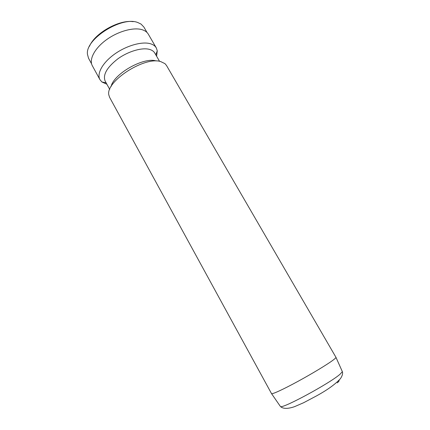 <?xml version="1.0" encoding="UTF-8"?>
<svg xmlns="http://www.w3.org/2000/svg" width="430" height="430" viewBox="0 0 430 430"><rect width="100%" height="100%" fill="white"/><g stroke="black" fill="none" stroke-linecap="round" stroke-linejoin="round"><path stroke-width="0.64" d="M333.465 359.835C335.25 358.464 336.077 357.62 335.948 357.303L166.469 65.435L164.97 63.651L160.761 61.603C144.453 56.013 104.802 81.98 108.914 95.234L109.661 97.443L271.518 393.606C272.023 394.525 283.042 389.489 297.78 381.464C312.502 373.455 327.983 364.043 333.465 359.835M109.736 89.424L105.13 81.028C102.689 74.772 106.957 67.354 117.938 58.77C128.376 51.245 142.115 47.278 149.543 49.412C152.026 50.116 153.768 51.337 154.773 53.057L159.573 61.345M106.893 84.237L101.883 81.969L99.943 79.652C96.578 73.724 102.507 62.764 114.45 54.207C126.35 45.628 142.013 41.199 150.419 43.742C153.193 44.569 155.149 45.956 156.289 47.902L157.262 50.761L156.611 56.228M99.943 79.652L92.332 65.731C88.827 59.539 94.562 48.359 106.382 39.797C118.164 31.202 133.816 26.972 142.325 29.767C145.136 30.68 147.135 32.153 148.318 34.185L156.289 47.902M111.037 86.715C113.45 73.998 143.652 56.76 156.203 60.947M91.574 63.807L88.542 58.265L87.462 54.314C85.027 39.205 121.857 15.84 137.874 22.559L141.078 24.102L143.894 27.074L147.065 32.54M89.478 46.284C94.761 33.196 119.234 19.404 133.166 21.667M338.996 380.34C339.437 380.62 338.867 381.458 337.287 382.845M340.098 374.181L342.361 371.671C342.973 373.471 342.355 375.766 340.49 378.572C335.61 384.006 327.692 389.747 316.738 395.783L303.661 402.711L294.604 406.646C287.073 409.274 282.553 408.57 280.489 406.533C282.236 409.043 330.181 383.098 340.098 374.181M280.231 406.221L271.518 393.606M335.948 357.303L342.361 371.671M155.816 54.852L157.262 50.761M106.129 82.845L101.883 81.969"/></g></svg>

